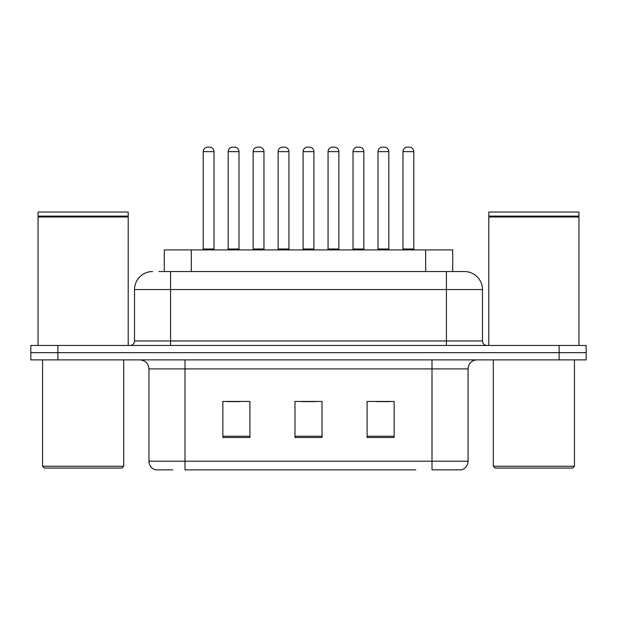 <?xml version="1.0" encoding="UTF-8"?>
<svg xmlns="http://www.w3.org/2000/svg" width="617" height="617" viewBox="0 0 617 617"><rect width="100%" height="100%" fill="white"/><g stroke="black" fill="none" stroke-linecap="round" stroke-linejoin="round"><path stroke-width="0.93" d="M164.284 271.542L164.284 249.908L452.716 249.908L452.716 271.542M172.806 469.861L155.877 469.861M468.056 461.207C467.809 465.526 465.642 468.411 461.57 469.861L432 469.861L432 461.207L468.056 461.207L468.056 368.897A9.016 9.016 0 0 1 477.072 359.881M155.43 469.861A9.016 9.016 0 0 1 148.944 461.207L148.944 368.897C148.404 363.421 145.404 360.421 139.928 359.881M57.89 345.458L586.15 345.458L586.15 352.669L30.85 352.669L30.85 359.881L57.89 359.881L57.89 352.669L30.85 352.669L30.85 345.458L57.89 345.458L57.89 352.669L586.15 352.669L586.15 359.881L57.89 359.881M394.14 437.499L394.14 401.443L367.092 401.443L367.092 437.499L394.14 437.499M249.908 437.499L249.908 401.443L222.86 401.443L222.86 437.499L249.908 437.499M322.02 437.499L322.02 401.443L294.98 401.443L294.98 437.499L322.02 437.499M415.789 469.861L185 469.861L185 461.207L432 461.207L432 368.897L148.944 368.897M226.825 401.621L240.352 401.621M376.648 401.621L390.175 401.621M301.736 401.621L315.264 401.621M159.271 271.542L464.177 271.542M158.862 271.542L170.577 271.542L170.577 289.566L134.521 289.566L134.521 340.954A4.504 4.504 0 0 1 130.01 345.458M152.546 271.542A18.032 18.032 0 0 0 134.521 289.566M464.454 271.542A18.032 18.032 0 0 1 482.479 289.566L482.479 340.954C482.749 343.692 484.252 345.196 486.99 345.458M214.03 151.643L203.209 151.643A4.504 4.504 0 0 1 207.713 147.139L209.518 147.139A4.504 4.504 0 0 1 214.03 151.643L214.03 249.006A0.902 0.902 0 0 0 214.932 249.908M203.209 151.643L203.209 249.006A0.902 0.902 0 0 1 202.307 249.908M228.182 151.643A4.504 4.504 0 0 1 232.686 147.139L234.491 147.139A4.504 4.504 0 0 1 238.995 151.643L228.182 151.643L228.182 249.006A0.902 0.902 0 0 1 227.28 249.908M238.995 151.643L238.995 249.006A0.902 0.902 0 0 0 239.897 249.908M263.968 151.643L253.147 151.643A4.504 4.504 0 0 1 257.659 147.139L259.464 147.139A4.504 4.504 0 0 1 263.968 151.643L263.968 249.006A0.902 0.902 0 0 0 264.87 249.908M253.147 151.643L253.147 249.006A0.902 0.902 0 0 1 252.245 249.908M313.906 151.643L303.094 151.643A4.504 4.504 0 0 1 307.598 147.139L309.402 147.139A4.504 4.504 0 0 1 313.906 151.643L313.906 249.006A0.902 0.902 0 0 0 314.809 249.908M303.094 151.643L303.094 249.006A0.902 0.902 0 0 1 302.191 249.908M363.853 151.643L353.032 151.643A4.504 4.504 0 0 1 357.536 147.139L359.341 147.139A4.504 4.504 0 0 1 363.853 151.643L363.853 249.006A0.902 0.902 0 0 0 364.755 249.908M353.032 151.643L353.032 249.006A0.902 0.902 0 0 1 352.13 249.908M413.791 151.643L402.97 151.643A4.504 4.504 0 0 1 407.482 147.139L409.287 147.139A4.504 4.504 0 0 1 413.791 151.643L413.791 249.006A0.902 0.902 0 0 0 414.693 249.908M402.97 151.643L402.97 249.006A0.902 0.902 0 0 1 402.068 249.908M278.12 151.643A4.504 4.504 0 0 1 282.625 147.139L284.429 147.139A4.504 4.504 0 0 1 288.941 151.643L278.12 151.643L278.12 249.006A0.902 0.902 0 0 1 277.218 249.908M288.941 151.643L288.941 249.006A0.902 0.902 0 0 0 289.843 249.908M328.059 151.643A4.504 4.504 0 0 1 332.571 147.139L334.375 147.139A4.504 4.504 0 0 1 338.88 151.643L328.059 151.643L328.059 249.006A0.902 0.902 0 0 1 327.157 249.908M338.88 151.643L338.88 249.006A0.902 0.902 0 0 0 339.782 249.908M378.005 151.643A4.504 4.504 0 0 1 382.509 147.139L384.314 147.139A4.504 4.504 0 0 1 388.818 151.643L378.005 151.643L378.005 249.006A0.902 0.902 0 0 1 377.103 249.908M388.818 151.643L388.818 249.006A0.902 0.902 0 0 0 389.72 249.908M121.896 468.056L44.37 468.056L42.565 466.259L123.701 466.259L121.896 468.056M42.565 359.881L42.565 466.259M123.701 359.881L123.701 466.259M38.061 216.999L38.516 216.552L127.758 216.552L128.205 216.999L38.061 216.999L38.061 345.458M128.205 216.999L128.205 345.458M127.758 216.552L128.205 216.097L38.061 216.097L38.516 216.552M128.205 216.097L128.205 212.047L38.061 212.047L38.061 216.097M572.63 468.056L495.104 468.056L493.299 466.259L574.435 466.259L572.63 468.056M493.299 359.881L493.299 466.259M574.435 359.881L574.435 466.259M488.795 216.999L489.242 216.552L578.484 216.552L578.939 216.999L488.795 216.999L488.795 345.458M578.939 216.999L578.939 345.458M578.484 216.552L578.939 216.097L488.795 216.097L489.242 216.552M578.939 216.097L578.939 212.047L488.795 212.047L488.795 216.097M191.324 271.542L191.324 249.908M425.676 271.542L425.676 249.908M432 359.881L432 368.897L468.056 368.897M148.944 461.207L185 461.207L185 359.881M559.11 359.881L559.11 345.458M322.02 436.242L294.98 436.242M249.908 436.242L222.86 436.242M394.14 436.242L367.092 436.242M170.577 345.458L170.577 340.954L482.479 340.954M134.521 340.954L170.577 340.954L170.577 289.566L446.423 289.566L446.423 345.458M482.479 289.566L446.423 289.566L446.423 271.542M203.209 249.006L214.03 249.006M228.182 249.006L238.995 249.006M253.147 249.006L263.968 249.006M303.094 249.006L313.906 249.006M353.032 249.006L363.853 249.006M402.97 249.006L413.791 249.006M278.12 249.006L288.941 249.006M328.059 249.006L338.88 249.006M378.005 249.006L388.818 249.006"/></g></svg>
